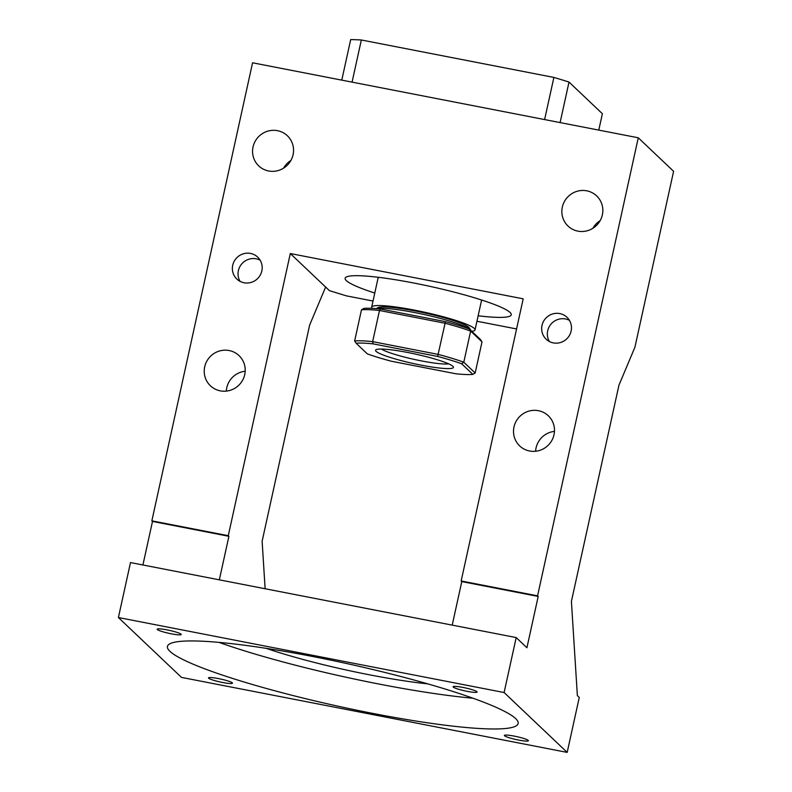 <?xml version="1.0" encoding="UTF-8"?>
<svg xmlns="http://www.w3.org/2000/svg" width="792" height="792" viewBox="0 0 792 792"><rect width="100%" height="100%" fill="white"/><g stroke="black" fill="none" stroke-linecap="round" stroke-linejoin="round"><path stroke-width="1.19" d="M341.778 80.131L350.688 39.6A151.193 18.325 12.4 0 1 361.34 39.986L553.885 77.428A151.193 18.325 12.4 0 1 569.012 82.061L602.385 113.731L598.782 130.106M352.074 82.13L361.34 39.986M544.619 119.572L553.885 77.428M560.102 122.592L569.012 82.061M567.181 752.4L504.108 692.535L118.404 617.532L181.477 677.398L567.181 752.4L579.269 697.435L577.368 695.633L571.408 601.395L618.948 385.189L634.927 347.203L673.596 171.31L638.273 137.788L537.57 595.841L461.152 580.981L523.195 298.822L290.308 253.539L325.631 287.06L309.652 325.047L262.122 541.253L265.122 588.743M118.404 617.532L130.492 562.567L516.196 637.57L504.108 692.535M290.308 253.539L228.274 535.699L228.908 536.293L152.49 521.433L142.916 564.983M152.49 521.433L151.856 520.839L252.569 62.786L638.273 137.788M219.335 579.843L228.908 536.293M169.953 651.351A179.546 21.77 -167.6 0 0 355.499 709.929A179.546 21.77 -167.6 0 0 518.146 723.522A179.546 21.77 -167.6 0 0 515.632 718.572A179.546 21.77 -167.6 0 0 330.086 659.993A179.546 21.77 -167.6 0 0 167.439 646.411A179.546 21.77 -167.6 0 0 169.953 651.351M476.923 691.693A12.286 1.485 -167.6 0 0 464.231 687.684A12.286 1.485 -167.6 0 0 453.093 686.753A12.286 1.485 -167.6 0 0 453.272 687.1A12.286 1.485 -167.6 0 0 465.963 691.099A12.286 1.485 -167.6 0 0 477.091 692.03A12.286 1.485 -167.6 0 0 476.923 691.693M157.38 629.551A12.286 1.485 -167.6 0 0 170.072 633.56A12.286 1.485 -167.6 0 0 181.2 634.491A12.286 1.485 -167.6 0 0 181.031 634.154A12.286 1.485 -167.6 0 0 168.33 630.145A12.286 1.485 -167.6 0 0 157.202 629.214A12.286 1.485 -167.6 0 0 157.38 629.551M528.205 740.371A12.286 1.485 -167.6 0 0 515.513 736.362A12.286 1.485 -167.6 0 0 504.385 735.441A12.286 1.485 -167.6 0 0 504.553 735.778A12.286 1.485 -167.6 0 0 517.245 739.787A12.286 1.485 -167.6 0 0 528.383 740.708A12.286 1.485 -167.6 0 0 528.205 740.371M208.662 678.229A12.286 1.485 -167.6 0 0 221.354 682.239A12.286 1.485 -167.6 0 0 232.492 683.169A12.286 1.485 -167.6 0 0 232.313 682.833A12.286 1.485 -167.6 0 0 219.622 678.823A12.286 1.485 -167.6 0 0 208.494 677.893A12.286 1.485 -167.6 0 0 208.662 678.229M537.57 595.841L538.194 596.445L526.918 647.747L516.196 637.57M228.274 535.699L151.856 520.839M220.285 390.852A20.79 20.236 -46.5 0 0 242.748 379.962A20.79 20.236 -46.5 0 0 239.026 355.618A20.79 20.236 -46.5 0 0 229.145 350.539A20.79 20.236 -46.5 0 0 206.682 361.429A20.79 20.236 -46.5 0 0 210.405 385.773A20.79 20.236 -46.5 0 0 220.285 390.852M268.617 170.983A20.79 20.236 -46.5 0 0 291.09 160.093A20.79 20.236 -46.5 0 0 287.367 135.749A20.79 20.236 -46.5 0 0 277.487 130.68A20.79 20.236 -46.5 0 0 255.024 141.57A20.79 20.236 -46.5 0 0 258.737 165.904A20.79 20.236 -46.5 0 0 268.617 170.983M529.571 450.995A20.79 20.236 -46.5 0 0 552.034 440.105A20.79 20.236 -46.5 0 0 548.312 415.77A20.79 20.236 -46.5 0 0 538.431 410.692A20.79 20.236 -46.5 0 0 515.968 421.582A20.79 20.236 -46.5 0 0 519.691 445.926A20.79 20.236 -46.5 0 0 529.571 450.995M577.913 231.135A20.79 20.236 -46.5 0 0 600.376 220.245A20.79 20.236 -46.5 0 0 596.653 195.901A20.79 20.236 -46.5 0 0 586.773 190.822A20.79 20.236 -46.5 0 0 564.31 201.713A20.79 20.236 -46.5 0 0 568.032 226.057A20.79 20.236 -46.5 0 0 577.913 231.135M244.045 282.754A15.117 14.711 -46.5 0 0 257.677 257.123A15.117 14.711 -46.5 0 0 234.155 261.36A15.117 14.711 -46.5 0 0 244.045 282.754M553.341 342.896A15.117 14.711 -46.5 0 0 566.973 317.275A15.117 14.711 -46.5 0 0 543.451 321.502A15.117 14.711 -46.5 0 0 553.341 342.896M452.212 625.126L461.785 581.585L461.152 580.981M266.152 648.331A120.958 14.662 -167.6 0 0 427.73 683.862M325.631 287.06L329.413 290.654L346.49 295.881L373.022 301.039M516.562 328.947L476.942 321.245M478.14 315.78A85.051 10.306 -167.6 0 0 511.256 314.8A85.051 10.306 -167.6 0 0 510.068 312.454A85.051 10.306 -167.6 0 0 422.176 284.704A85.051 10.306 -167.6 0 0 345.134 278.269A85.051 10.306 -167.6 0 0 346.322 280.615A85.051 10.306 -167.6 0 0 374.774 293.05M226.314 391.109A20.79 20.236 133.5 0 1 245.183 371.24M219.018 642.381A179.546 21.77 -167.6 0 0 473.012 698.227M538.194 596.445L461.785 581.585M283.595 168.142A20.79 20.236 133.5 0 1 290.892 160.459M535.61 451.262A20.79 20.236 133.5 0 1 554.469 431.383M592.891 228.284A20.79 20.236 133.5 0 1 600.178 220.612M260.142 260.212A15.117 14.711 -46.5 0 0 240.075 281.358M569.438 320.364A15.117 14.711 -46.5 0 0 549.371 341.5M471.784 331.303A52.916 6.415 -167.6 0 0 475.042 329.888A52.916 6.415 -167.6 0 0 474.299 328.423A52.916 6.415 -167.6 0 0 419.612 311.157A52.916 6.415 -167.6 0 0 371.676 307.157A52.916 6.415 -167.6 0 0 372.181 308.375M376.794 308.682A49.134 5.96 12.4 0 1 425.512 314.82A49.134 5.96 12.4 0 1 470.26 329.551A49.134 5.96 12.4 0 1 470.745 330.115L469.31 327.908A47.253 5.732 -167.6 0 0 468.844 327.363A47.253 5.732 -167.6 0 0 422.839 312.543A47.253 5.732 -167.6 0 0 377.715 307.771L376.309 308.642M445.302 321.611L445.084 323.245L379.487 310.494A66.152 8.019 12.4 0 0 361.479 309.84L363.795 308.444A64.261 7.791 12.4 0 1 380.714 309.058L445.302 321.611A64.261 7.791 12.4 0 1 469.319 328.967L480.506 339.59L482.011 341.857L470.646 331.066L469.319 328.967M361.479 309.84L354.638 340.986A66.152 8.019 12.4 0 1 372.646 341.639L379.487 310.494L380.714 309.058M373.062 343.867L437.639 356.43L445.084 323.245A66.152 8.019 12.4 0 1 470.646 331.066L463.795 362.211A66.152 8.019 12.4 0 0 438.243 354.4L372.646 341.639L373.062 343.867A64.261 7.791 12.4 0 0 356.143 343.253L354.638 340.986M482.011 341.857L475.17 373.002L463.795 362.211L461.667 363.775A64.261 7.791 12.4 0 0 437.639 356.43M356.143 343.253L367.33 353.885A64.261 7.791 12.4 0 0 391.357 361.231L455.935 373.784A64.261 7.791 12.4 0 0 472.854 374.398L475.17 373.002M472.854 374.398L461.667 363.775M376.111 351.361A39.877 4.831 12.4 0 1 375.972 349.757A39.877 4.831 12.4 0 1 414.058 353.786A39.877 4.831 12.4 0 1 452.885 366.29A39.877 4.831 12.4 0 1 453.281 366.755A39.877 4.831 12.4 0 1 419.691 364.855A39.877 4.831 12.4 0 1 376.111 351.361M448.648 363.845A36.095 4.376 12.4 0 1 414.365 359.439A36.095 4.376 12.4 0 1 381.388 349.054M481.615 300.01L475.042 329.888M378.239 277.289L371.676 307.157"/></g></svg>
